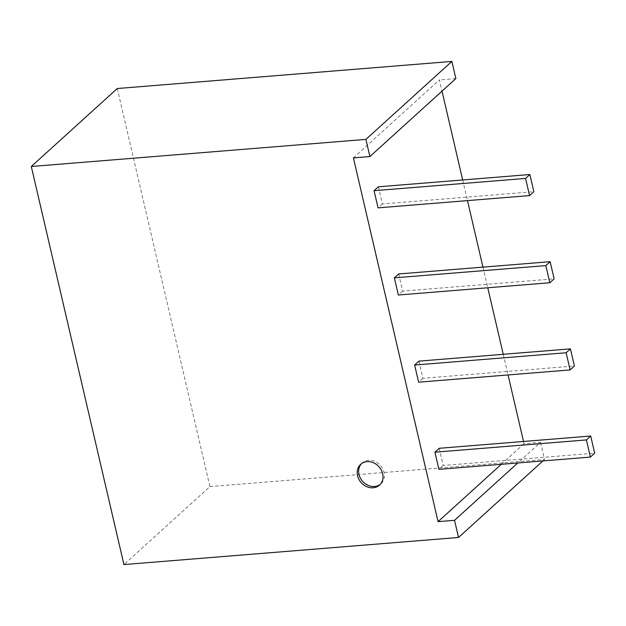 <?xml version="1.0" encoding="UTF-8"?>
<svg xmlns="http://www.w3.org/2000/svg" width="626" height="626" viewBox="0 0 626 626"><rect width="100%" height="100%" fill="white"/><g stroke="black" fill="none" stroke-linecap="round" stroke-linejoin="round"><path stroke-width="0.47" stroke-dasharray="3.13 2.35" d="M361.437 463.709A14.015 11.925 47.8 0 1 362.118 463.029A14.015 11.925 47.8 0 1 380.373 465.4A14.015 11.925 47.8 0 1 380.952 483.796A14.015 11.925 47.8 0 1 380.209 484.407M378.37 186.798L382.361 203.959L533.845 191.689M382.361 203.959L378.057 207.855M439.217 448.294L443.208 465.454L594.7 453.185M443.208 465.454L438.912 469.351M398.652 273.961L402.643 291.121L554.135 278.852M402.643 291.121L398.347 295.018M418.935 361.132L422.926 378.284L574.418 366.014M422.926 378.284L418.63 382.189M353.416 157.893L439.397 79.917L442.011 91.146M455.861 78.586L439.397 79.917M523.532 441.463L524.048 443.678L540.512 442.347L517.772 462.966M524.048 443.678L501.309 464.296M462.677 179.967L467.481 200.61M482.959 267.138L487.764 287.78M503.249 354.3L508.046 374.943M117.273 88.524L209.913 486.605L123.932 564.574M542.938 460.924L544.503 459.507L540.512 442.347M209.913 486.605L544.503 459.507M379.52 485.095L380.952 483.796M360.686 464.328L362.118 463.029"/><path stroke-width="0.94" d="M380.209 484.407A14.015 11.925 47.8 0 1 374.583 486.48A14.015 11.925 47.8 0 1 360.654 478.608A14.015 11.925 47.8 0 1 361.437 463.709M373.151 487.779A14.015 11.925 47.8 0 1 358.948 479.414A14.015 11.925 47.8 0 1 360.686 464.328A14.015 11.925 47.8 0 1 378.933 466.699A14.015 11.925 47.8 0 1 379.52 485.095A14.015 11.925 47.8 0 1 373.151 487.779M529.549 195.586L378.057 207.855L374.066 190.695L378.37 186.798L529.854 174.529L525.558 178.426L529.549 195.586L533.845 191.689L529.854 174.529M374.066 190.695L525.558 178.426M590.404 457.082L438.912 469.351L434.921 452.191L439.217 448.294L590.709 436.025L586.405 439.922L590.404 457.082L594.7 453.185L590.709 436.025M434.921 452.191L586.405 439.922M549.831 282.749L398.347 295.018L394.349 277.858L398.652 273.961L550.137 261.691L545.841 265.596L549.831 282.749L554.135 278.852L550.137 261.691M394.349 277.858L545.841 265.596M570.114 369.919L418.63 382.189L414.639 365.028L418.935 361.132L570.427 348.862L566.123 352.759L570.114 369.919L574.418 366.014L570.427 348.862M414.639 365.028L566.123 352.759M369.888 156.555L455.861 78.586L451.87 61.426L365.889 139.395L369.888 156.555L353.416 157.893L438.067 521.646L501.309 464.296M517.772 462.966L454.531 520.316L438.067 521.646M442.011 91.146L462.677 179.967M467.481 200.61L482.959 267.138M487.764 287.78L503.249 354.3M508.046 374.943L523.532 441.463M454.531 520.316L458.529 537.476L123.932 564.574L31.3 166.493L365.889 139.395M31.3 166.493L117.273 88.524L451.87 61.426M458.529 537.476L542.938 460.924"/></g></svg>
